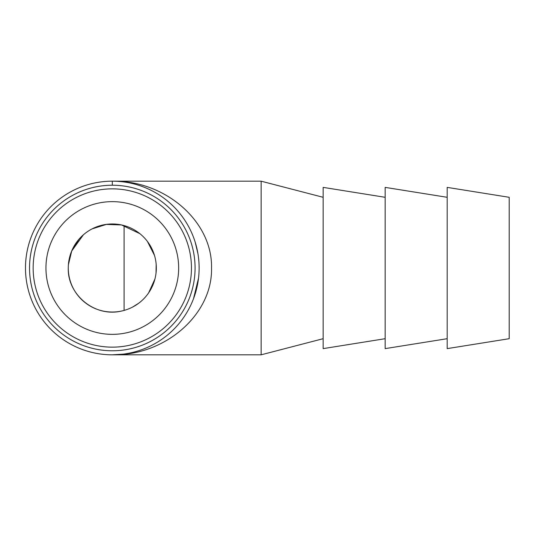 <?xml version="1.0" encoding="UTF-8"?>
<svg xmlns="http://www.w3.org/2000/svg" width="536" height="536" viewBox="0 0 536 536"><rect width="100%" height="100%" fill="white"/><g stroke="black" fill="none" stroke-linecap="round" stroke-linejoin="round"><path stroke-width="0.8" d="M45.949 268A66.357 66.357 0 0 1 145.484 210.534A66.357 66.357 0 0 1 145.484 325.466A66.357 66.357 0 0 1 45.949 268M33.152 268A79.147 79.147 0 0 0 112.305 347.147A79.147 79.147 0 0 0 191.453 268A79.147 79.147 0 0 0 112.305 188.853A79.147 79.147 0 0 0 33.152 268M195.077 268A82.772 82.772 0 0 1 70.913 339.683A82.772 82.772 0 0 1 70.913 196.317A82.772 82.772 0 0 1 195.077 268M68.273 267.806L68.273 268A44.032 44.032 0 0 1 134.315 229.87A44.032 44.032 0 0 1 134.315 306.13A44.032 44.032 0 0 1 68.273 268C67.295 294.103 94.128 317.553 121.498 311.061M199.124 268A86.819 86.819 0 0 1 68.889 343.187A86.819 86.819 0 0 1 68.889 192.813A86.819 86.819 0 0 1 199.124 268M139.856 233.656L121.498 224.939L106.369 224.41L92.078 228.892M83.395 234.788L71.724 251.002L68.394 264.69M132.546 307.101L138.844 303.135M148.606 292.917L154.924 279.042M156.03 273.146L156.177 264.295M154.515 255.471L147.387 241.394M124.084 225.576L124.084 310.424M122.925 354.162L112.305 354.819C165.343 355.797 212.638 314.411 211.526 268C212.638 221.589 165.343 180.203 112.305 181.181L112.326 181.181M112.305 354.819L261.139 354.819L261.139 181.181L112.305 181.181L112.305 185.228M385.17 338.698L323.154 348.621L323.154 187.379L385.17 197.302M447.185 338.698L385.17 348.621L385.17 187.379L447.185 197.302M447.185 348.621L447.185 187.379L509.2 197.302L509.2 338.698L447.185 348.621M71.724 251.002L78.96 239.264L83.402 234.781M195.178 242.118L197.931 253.669M198.528 278.151L193.509 298.72M323.154 197.302L261.139 181.181M323.154 338.698L261.139 354.819"/></g></svg>
